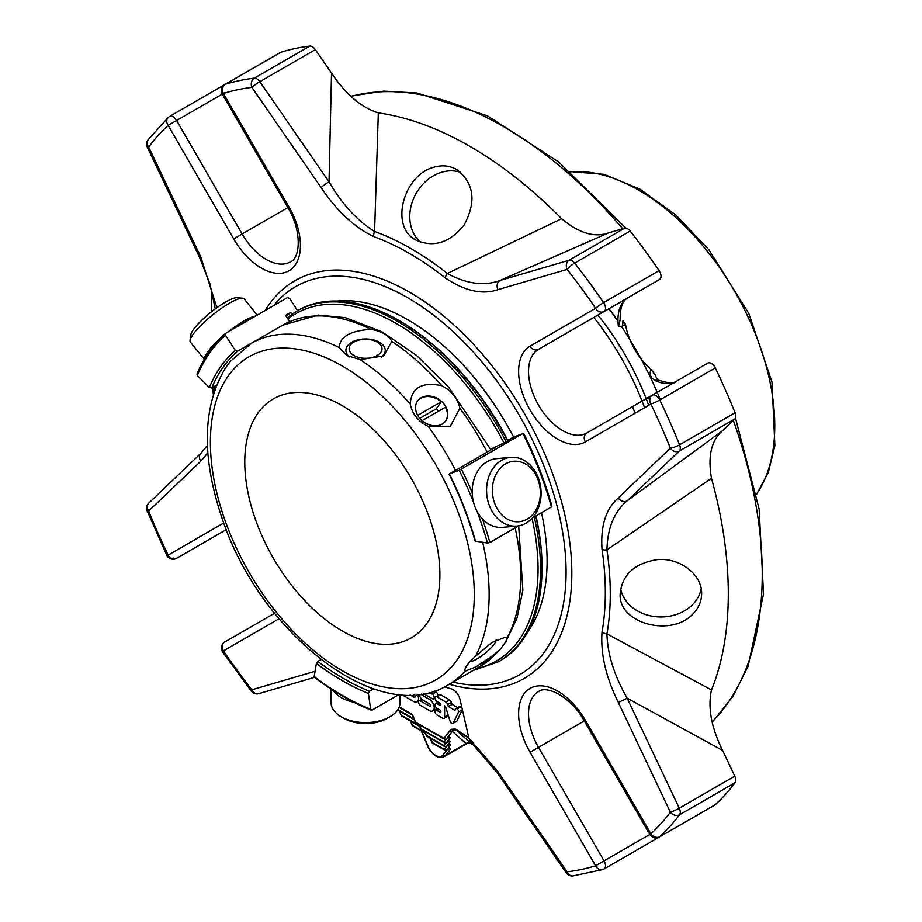 <?xml version="1.0" encoding="UTF-8"?>
<svg xmlns="http://www.w3.org/2000/svg" width="922" height="922" viewBox="0 0 922 922"><rect width="100%" height="100%" fill="white"/><g stroke="black" fill="none" stroke-linecap="round" stroke-linejoin="round"><path stroke-width="1.38" d="M244.768 462.06A137.977 79.661 60 0 1 273.338 398.892A137.977 79.661 60 0 1 411.316 478.553A137.977 79.661 60 0 1 411.316 637.874A137.977 79.661 60 0 1 304.998 600.913A137.977 79.661 60 0 1 244.768 462.06M495.46 640.317A16.446 3.481 -38.8 0 1 495.402 642.15A16.446 3.481 -38.8 0 1 476.881 658.965A16.446 3.481 -38.8 0 1 471.626 661.258A16.446 3.481 -38.8 0 1 470.416 661.304M438.399 411.247A17.241 13.6 35.1 0 0 436.152 408.907L441.108 401.865A17.241 13.6 35.1 0 0 417.401 401.243M441.108 401.865L417.735 415.361M436.152 408.907L419.821 418.346M445.603 421.077A17.241 13.6 35.1 0 0 445.407 407.201L422.103 420.651M377.19 355.512A16.446 9.497 180 0 1 349.668 351.247A16.446 9.497 180 0 1 369.814 339.619A16.446 9.497 180 0 1 377.19 355.512M331.067 689.091L331.067 702.656A34.494 19.915 -0 0 0 341.175 716.74L344.102 718.434A30.357 17.518 -0 0 0 387.021 718.434L389.948 716.74A34.494 19.915 -0 0 0 400.056 702.656L400.056 694.543M494.895 503.896A30.357 23.937 -95.1 0 1 517.795 461.357A30.357 23.937 -95.1 0 1 536.385 509.255A30.357 23.937 -95.1 0 1 494.895 503.896M257.18 315.094L244.18 298.924A34.494 7.284 141.2 0 0 242.555 298.198L236.989 297.725A30.357 6.419 141.2 0 0 215.69 308.57A30.357 6.419 141.2 0 0 193.297 329.765A30.357 6.419 141.2 0 0 190.796 334.859L190.059 340.402A34.494 7.284 141.2 0 0 190.416 342.131L204.258 359.361M344.102 718.434L341.175 716.74A34.494 19.915 -0 0 0 389.948 716.74M333.268 690.497A34.494 19.915 -0 0 0 341.175 697.597A34.494 19.915 -0 0 0 353.714 702.207M372.085 710.067L370.632 709.249L372.085 710.067L399.122 694.462M320.925 659.622L317.825 661.408L316.373 663.414L314.16 676.644L315.186 677.221M314.16 676.644A261.064 150.724 -120 0 0 370.632 709.249L368.408 693.459L369.434 691.212L373.56 688.826M489.444 505.809A34.494 27.199 -95.1 0 1 510.753 457.37A34.494 27.199 -95.1 0 1 540.926 489.305A34.494 27.199 -95.1 0 1 516.896 526.082A34.494 27.199 -95.1 0 1 489.444 505.809M516.896 526.082L502.536 527.361A34.494 27.199 -95.1 0 1 475.072 507.088A34.494 27.199 -95.1 0 1 496.393 458.66L510.753 457.37M507.676 440.474L513.496 437.109L522.993 433.628A262.816 151.738 60 0 1 551.437 506.95L551.517 506.051M523.281 433.282L459.225 470.266L449.74 473.747L494.837 447.712L490.688 449.337M475.545 540.257L475.464 541.156L487.461 543.035L489.859 542.505L518.729 525.84M532.34 517.98L551.437 506.95M475.464 541.156A243.016 140.305 -120 0 0 449.452 474.092L449.74 473.747M490.85 449.037L505.44 442.295L510.523 439.356L507.815 440.416M442.249 424.039A17.241 13.6 35.1 0 0 445.787 420.812A17.241 13.6 35.1 0 0 439.506 399.779A17.241 13.6 35.1 0 0 417.574 400.989A17.241 13.6 35.1 0 0 417.597 415.119A17.241 13.6 35.1 0 0 442.249 424.039M349.599 356.918A19.65 11.341 180 0 1 352.527 341.808A19.65 11.341 180 0 1 378.861 341.947A19.65 11.341 180 0 1 381.305 357.091M242.555 298.198A34.494 7.284 141.2 0 0 218.353 310.53A34.494 7.284 141.2 0 0 192.905 334.605A34.494 7.284 141.2 0 0 190.059 340.402M255.348 316.142A34.494 7.284 141.2 0 0 228.241 331.793M218.641 340.011A34.494 7.284 141.2 0 0 207.266 352.469A34.494 7.284 141.2 0 0 204.407 359.096M282.432 325.362A241.264 139.291 60 0 1 282.628 325.189L237.53 351.236L235.34 350.475L225.556 335.354L225.855 333.176L287.422 297.622L289.612 298.382L297.552 310.656M197.4 373.652L197.331 375.531L209.317 387.494L211.726 387.943L216.543 385.166M196.939 374.159C203.946 357.402 213.524 343.779 225.671 333.303L225.855 333.176M286.35 316.488A248.272 143.336 60 0 1 290.718 312.454L285.647 315.393L289.692 321.64M291.848 314.195L290.718 312.454M482.655 542.286A197.112 113.798 60 0 1 475.349 656.406C467.719 663.46 464.239 668.415 464.907 671.262A197.112 113.798 60 0 1 448.323 684.792C379.311 728.08 259.75 633.656 221.925 517.841C201.388 456.69 202.506 406.833 225.302 368.247L230.097 361.631L251.21 343.387A197.112 113.798 60 0 1 339.319 347.571L346.833 355.535L360.202 359.626A197.112 113.798 60 0 1 410.221 403.974C412.18 413.92 418.208 421.423 428.304 426.471A197.112 113.798 60 0 1 455.56 470.393M464.78 670.19L464.907 671.262L476.167 666.756L496.509 653.018L501.026 648.316L505.821 641.7L506.95 638.162L504.933 637.344L491.737 642.542L475.349 656.406M410.221 403.974C411.443 387.655 421.976 381.581 441.811 385.73C451.711 391.055 457.738 398.558 459.894 408.239L450.374 426.218L428.304 426.471M339.319 347.571C339.688 336.784 350.222 330.698 370.921 329.338C381.846 331.263 388.807 335.285 391.804 341.394L383.702 355.869L360.202 359.626M445.845 750.185A1.752 1.014 -120 0 0 446.502 750.162A1.752 1.014 -120 0 0 446.674 750.012A1.752 1.395 38.2 0 1 444.392 749.367L431.819 742.279A1.752 1.752 0 0 0 432.556 743.132A1.752 1.014 -60 0 1 432.199 742.325L430.586 738.407M425.007 731.619L426.241 735.479A1.752 1.752 0 0 0 426.978 736.332A1.752 1.014 -60 0 1 426.621 735.526L444.231 745.702A1.752 1.395 38.2 0 0 446.525 746.347L450.397 741.426A1.752 1.395 38.2 0 1 448.76 741.346M445.533 742.855A1.752 1.014 -120 0 0 446.19 742.832A1.752 1.014 -120 0 0 446.363 742.683A1.752 1.395 38.2 0 1 444.081 742.037L420.663 728.691A1.752 1.752 0 0 0 421.412 729.533A1.752 1.014 -60 0 1 421.043 728.737L419.429 724.819M399.825 711.358L401.058 715.218A1.752 1.752 0 0 0 401.808 716.071L419.729 726.421M424.984 732.437L412.053 725.153A1.752 1.752 0 0 0 412.802 725.994L425.307 733.221M449.072 748.687A1.752 1.395 38.2 0 0 450.708 748.768L445.395 755.521A14.372 8.298 -120 0 1 443.955 756.766C437.823 758.91 432.372 755.349 427.589 746.082L421.342 730.927M448.922 745.011A1.752 1.395 38.2 0 0 450.547 745.091L446.674 750.012L449.775 748.226L450.708 748.768M448.611 737.681A1.752 1.395 38.2 0 0 450.236 737.761L446.363 742.683L449.463 740.896L450.397 741.426M421.815 731.204L427.969 746.129A12.62 7.284 -120 0 0 443.102 754.864A1.752 1.395 38.2 0 0 445.395 755.521L466.071 743.581A4.38 4.299 124 0 1 470.785 743.144L466.071 743.581L452.276 731.307A1.752 1.395 -141.8 0 1 449.982 730.662L451.515 729.267L455.364 729.002L468.779 737.623M401.865 694.692L413.655 701.492A6.903 3.988 -120 0 0 417.101 701.838A6.903 3.988 -120 0 0 417.459 694.52M413.771 694.808L414.093 694.992A1.371 0.795 60 0 1 414.992 696.202A1.371 0.795 60 0 1 414.785 697.309A1.371 0.795 60 0 1 414.093 697.239L410.106 694.934M458.568 711.911L453.151 723.205A2.34 1.348 60 0 1 452.817 723.551A2.34 1.348 60 0 1 450.132 721.407L445.476 706.344L444.623 705.849L444.623 717.097A2.801 1.613 60 0 1 444.047 718.376A2.801 1.613 60 0 1 442.652 718.238L437.005 714.976A2.766 1.59 60 0 1 435.196 712.545A2.766 1.59 60 0 1 435.622 710.332A2.766 1.59 60 0 1 437.005 710.47L439.909 712.141A1.383 0.795 -120 0 0 440.601 712.21A1.383 0.795 -120 0 0 440.808 711.104A1.383 0.795 -120 0 0 439.909 709.894L437.005 708.211A2.766 1.59 60 0 1 435.196 705.779A2.766 1.59 60 0 1 435.622 703.567A2.766 1.59 60 0 1 437.005 703.705L439.909 705.376A1.383 0.795 -120 0 0 440.601 705.445A1.383 0.795 -120 0 0 440.808 704.339A1.383 0.795 -120 0 0 439.909 703.129L437.005 701.446A2.766 1.59 60 0 1 435.196 699.014A2.766 1.59 60 0 1 435.622 696.802A2.766 1.59 60 0 1 437.005 696.94L445.868 702.057A2.801 1.613 60 0 1 447.689 704.477L448.323 706.552L454.949 710.378L455.722 708.764A2.213 1.279 60 0 1 455.756 708.741A2.213 1.279 60 0 1 457.07 708.983A2.213 1.279 60 0 1 458.568 711.911L462.279 709.767A2.213 1.279 -120 0 0 462.291 709.398M449.982 730.662L443.92 738.361A1.752 1.395 38.2 0 0 446.213 739.018L449.314 737.231L450.236 737.761M415.834 722.744L444.289 739.167A1.752 1.014 120 0 1 443.92 738.361L415.084 721.891A1.752 1.752 0 0 0 415.834 722.744A1.752 1.014 -60 0 1 415.465 721.938L413.102 716.198A3.504 2.028 -120 0 0 411.005 713.64A1.752 1.014 120 0 0 411.362 714.435L413.102 716.198M421.7 694.001A1.383 0.795 -120 0 0 422.645 695.418L429.341 699.279A6.903 3.988 60 0 1 433.859 705.365A6.903 3.988 60 0 1 432.798 710.897A6.903 3.988 60 0 1 429.341 710.562L420.42 705.399A2.766 1.59 60 0 1 418.623 702.967A2.766 1.59 60 0 1 419.037 700.755A2.766 1.59 60 0 1 420.42 700.893L429.906 706.367A1.371 0.795 -120 0 0 430.586 706.436A1.371 0.795 -120 0 0 430.805 705.33A1.371 0.795 -120 0 0 429.906 704.12L423.475 700.409A6.903 3.988 60 0 1 418.968 694.358M429.283 692.48L432.28 694.208A2.766 1.59 60 0 1 434.078 696.64A2.766 1.59 60 0 1 433.651 698.853A2.766 1.59 60 0 1 432.28 698.715L423.567 693.69M468.929 738.292L455.998 729.947L453.278 730.201A4.38 4.31 142.6 0 1 456.332 730.316L470.785 743.144M451.515 729.267A1.752 1.429 -122.1 0 0 453.278 730.201L446.213 739.018A1.752 1.014 -120 0 1 446.041 739.167A1.752 1.014 -120 0 1 445.384 739.19M417.101 701.838L420.824 699.694A6.903 3.988 -120 0 0 421.631 698.934M457.07 708.983L460.793 706.84A2.213 1.279 -120 0 0 459.479 706.598A2.213 1.279 -120 0 0 459.444 706.621L455.791 708.718M457.658 707.647L452.045 704.408L451.4 702.334A2.801 1.613 -120 0 0 449.59 699.913L440.716 694.796A2.766 1.59 -120 0 0 439.345 694.658L435.622 696.802M448.323 706.552L452.045 704.408M444.047 718.376L447.769 716.233A2.801 1.613 -120 0 0 448.288 715.449M452.817 723.551L456.54 721.407A2.34 1.348 -120 0 0 456.863 721.05L462.279 709.767M453.151 723.205L456.863 721.05M462.083 708.488A2.213 1.279 -120 0 0 460.793 706.84M456.332 730.316L455.86 729.878A1.752 1.106 -65.1 0 1 455.364 729.002M434.239 691.051L435.991 692.065A2.766 1.59 60 0 1 437.95 695.465M434.596 698.311A6.903 3.988 60 0 1 435.172 698.899M436.809 701.331A6.903 3.988 60 0 1 437.351 702.564M437.097 708.269A6.903 3.988 60 0 1 436.509 708.753L432.798 710.897M474.749 745.679A365.319 210.919 60 0 1 470.185 743.086M207.876 452.771L200.812 461.207L148.673 511.007A7.007 5.67 -133.7 0 1 148.788 503.078A7.007 7.007 0 0 0 147.117 510.753A7.007 1.371 -21.9 0 0 148.673 511.007A431.023 248.848 60 0 0 168.138 555.102A7.007 0.738 154.3 0 1 166.79 555.286A7.007 7.007 0 0 0 176.598 558.317A7.007 5.728 -120 0 1 168.138 555.102L223.769 522.993M211.657 309.976L211.657 295.547A365.319 210.919 60 0 1 211.703 290.096M233.681 238.879L288.978 206.954A55.297 31.924 60 0 1 288.978 270.803A55.297 31.924 60 0 1 233.681 238.879L168.138 125.369L176.598 120.482A7.007 4.045 -120 0 0 173.094 116.783A7.007 4.045 -120 0 0 169.59 116.437A7.007 4.045 -120 0 0 169.175 116.748A7.007 5.67 47.4 0 0 168.357 117.348A7.007 5.67 47.4 0 0 168.138 125.369A431.023 248.848 60 0 0 148.673 146.978A7.007 5.555 -143.1 0 1 148.016 139.914L148.016 139.914A7.007 7.007 0 0 0 147.29 147.117A7.007 0.795 -25.4 0 0 148.673 146.978L200.812 256.996A7.007 0.795 154.6 0 1 199.44 257.134L209.951 283.953L215.264 308.882M321.098 187.558A7.007 0.795 -34.6 0 1 329.027 181.841L331.517 73.057C345.543 94.159 361.136 107.448 378.32 112.899L374.586 231.468A7.007 4.714 -70.1 0 0 373.767 236.654C354.267 227.227 336.703 210.861 321.098 187.558L251.89 87.383A7.007 0.795 -34.6 0 1 259.831 81.678A7.007 4.045 -120 0 0 256.846 78.796A7.007 4.045 -120 0 0 254.288 78.139A7.007 5.555 83.1 0 0 251.89 87.383A431.023 248.848 60 0 0 223.435 93.445A7.007 5.67 -107.4 0 1 225.371 84.305A438.031 252.893 60 0 1 254.288 78.139L309.792 46.1A438.031 252.893 -120 0 0 280.876 52.254A7.007 4.045 -120 0 0 280.392 52.462L224.887 84.513A7.007 7.007 0 0 0 222.329 94.09L224.887 92.603M433.732 167.262C403.248 175.099 389.418 227.008 415.914 240.043C433.501 247.926 449.567 242.912 464.089 225.003C476.628 201.561 474.139 183.063 456.655 169.487C449.671 165.58 442.03 164.831 433.732 167.262M331.517 73.057L315.336 49.627L259.831 81.678L329.027 181.841C342.143 204.292 357.333 220.831 374.586 231.468A281.867 162.733 60 0 1 447.354 273.488L561.636 218.733C578.82 233.105 594.425 237.841 608.439 232.932L499.92 280.507C484.165 286.293 466.647 283.953 447.354 273.488A7.007 3.239 -51.6 0 0 445.268 277.937A276.911 159.875 60 0 0 373.767 236.654M378.32 112.899A365.319 210.919 60 0 1 561.636 218.733M585.355 441.915A7.007 5.728 -120 0 1 586.807 432.994L652.35 395.146A7.007 5.728 60 0 0 650.897 404.078L585.355 441.915A55.297 31.924 60 0 1 530.069 409.99A55.297 31.924 60 0 1 530.069 346.142L595.6 308.305A7.007 5.728 60 0 0 604.06 311.521A7.007 4.045 -120 0 0 603.576 302.658A7.007 0.738 145.7 0 0 595.6 308.305A431.023 248.848 60 0 0 567.145 269.397A7.007 1.371 -38.1 0 1 574.66 263.116A7.007 4.045 -120 0 0 572.101 260.811A7.007 4.045 -120 0 0 569.116 260.246A7.007 5.67 73.7 0 0 567.145 269.397L497.938 289.658A7.007 5.67 -106.3 0 1 499.92 280.507L569.116 260.246L624.62 228.195L608.439 232.932M618.224 497.984A7.007 5.67 46.3 0 0 627.133 500.853L722.583 430.655C711.323 440.336 707.623 456.206 711.484 478.276L606.93 549.869A7.007 3.239 -8.4 0 1 602.031 549.454C600.441 526.013 605.835 508.863 618.224 497.984L670.363 448.184A7.007 5.67 46.3 0 0 679.284 451.042A7.007 4.045 -120 0 0 679.56 444.807A7.007 1.371 158.1 0 1 670.363 448.184A431.023 248.848 60 0 0 650.897 404.078A7.007 0.738 -25.7 0 0 659.772 399.987A438.031 252.893 60 0 1 679.56 444.807L735.064 412.768A438.031 252.893 -120 0 0 715.276 367.947A7.007 4.045 -120 0 0 707.854 363.107L652.35 395.146L707.854 363.107M692.111 614.79C698.3 608.808 701.469 601.824 701.63 593.826C702.264 575.017 680.309 557.43 657.351 559.619C634.52 563.25 622.131 574.648 620.172 593.826C618.178 623.26 670.087 637.286 692.111 614.79M722.583 430.655L734.788 419.003L679.284 451.042L627.133 500.853C614.259 511.595 607.517 527.926 606.93 549.869A281.867 162.733 60 0 1 606.93 633.91L711.484 689.956C707.635 707.577 711.335 727.723 722.583 750.404L627.133 698.173C614.248 675.584 607.517 654.159 606.93 633.91A7.007 4.714 10.1 0 1 602.031 632.019A276.911 159.875 60 0 0 602.031 549.454M711.484 478.276A365.319 210.919 60 0 1 711.484 689.956M585.355 720.312L530.069 752.237A55.297 31.924 60 0 1 530.069 688.388A55.297 31.924 60 0 1 585.355 720.312L650.897 833.822L649.779 834.468A7.007 7.007 0 0 0 659.357 837.026A7.007 4.045 -120 0 0 659.772 836.715A7.007 5.67 -132.6 0 1 650.897 833.822A431.023 248.848 60 0 0 670.363 812.201A7.007 5.555 36.9 0 0 679.56 814.748A7.007 4.045 -120 0 0 679.284 808.191A7.007 0.795 154.6 0 1 670.363 812.201L618.224 702.195A7.007 0.795 -25.4 0 0 627.133 698.173L679.284 808.191L734.788 776.14L722.583 750.404M497.938 771.633A7.007 0.795 145.4 0 0 497.131 772.751L471.05 742.118L468.872 738.026L497.938 771.633L567.145 871.809A7.007 0.795 145.4 0 0 566.339 872.927A7.007 7.007 0 0 0 572.942 875.9L572.942 875.9A7.007 5.555 -96.9 0 1 567.145 871.809A431.023 248.848 60 0 0 595.6 865.746A7.007 5.67 72.6 0 0 602.654 869.573L602.654 869.573A7.007 5.67 72.6 0 0 603.576 869.158A7.007 4.045 -120 0 0 604.06 868.95A7.007 4.045 -120 0 0 604.06 860.86L595.6 865.746L530.069 752.237M315.047 671.297L251.89 689.794A7.007 1.371 141.9 0 0 251.337 691.258A7.007 7.007 0 0 0 258.817 693.655A7.007 5.67 -106.3 0 1 251.89 689.794A431.023 248.848 60 0 1 223.435 650.874A7.007 5.728 -120 0 1 224.887 641.942L274.583 613.257L224.887 641.942A7.007 7.007 0 0 0 222.605 651.969A7.007 0.738 -34.3 0 1 223.435 650.874L279.055 618.766M315.336 49.627A7.007 4.045 -120 0 0 309.792 46.1M659.357 837.026L714.861 804.987A7.007 4.045 -120 0 0 715.276 804.676A438.031 252.893 -120 0 0 735.064 782.709A7.007 4.045 -120 0 0 734.788 776.14M713.547 720.658A7.007 5.659 -135.1 0 1 712.579 721.396A7.007 4.045 60 0 1 712.187 721.719A7.007 7.007 0 0 0 713.547 720.658L733.094 696.052L748.076 666.329L763.52 594.01L759.14 509.14L735.468 417.966M734.788 419.003A7.007 4.045 -120 0 0 735.064 412.768M622.88 300.653A7.007 4.045 -120 0 1 622.846 300.676L659.564 279.47A7.007 4.045 -120 0 0 659.08 270.619A438.031 252.893 -120 0 0 630.164 231.065A7.007 4.045 -120 0 0 624.62 228.195M351.224 96.476L351.639 96.234A7.007 5.659 -104.9 0 1 352.769 95.761A7.007 7.007 0 0 0 351.167 96.407A7.007 4.045 60 0 1 351.639 96.234A365.319 210.919 60 0 1 622.684 228.76M200.812 461.207A7.007 5.67 -133.7 0 1 200.927 453.278L148.788 503.078M468.872 738.026L460.055 699.66A10.349 5.97 60 0 0 451.227 688.849A234.349 135.304 -120 0 1 444.542 686.832M226.293 529.631L176.598 558.317A7.007 4.045 -120 0 1 173.094 557.971M506.166 441.868A202.287 116.783 -120 0 0 397.497 321.375A202.287 116.783 -120 0 0 296.365 311.348L297.852 310.495A202.287 116.783 60 0 1 398.984 320.51A202.287 116.783 60 0 1 398.995 320.51A202.287 116.783 60 0 1 507.653 441.016M535.705 516.043A202.287 116.783 60 0 1 542.021 568.252A202.287 116.783 60 0 1 500.127 660.855L498.641 661.708A202.287 116.783 -120 0 0 534.218 516.896M273.846 305.47A224.058 129.357 60 0 1 407.662 297.725A224.058 129.357 60 0 1 564.425 544.752A224.058 129.357 60 0 1 452.956 682.119M400.229 321.225L398.984 320.51L400.229 321.225A200.523 115.78 60 0 1 508.01 440.808M535.947 515.905A200.523 115.78 60 0 1 542.021 566.823L542.021 568.252M337.187 301.045A197.204 113.855 60 0 1 407.662 319.657A197.204 113.855 60 0 1 513.577 437.086M541.491 512.701A197.204 113.855 60 0 1 527.983 631.512M676.114 381.431A48.29 27.879 60 0 1 655.127 380.532A7.007 4.391 -64.6 0 1 658.573 380.164C669.36 383.506 675.261 383.898 676.264 381.339M622.581 326.123L625.519 324.429A257.296 148.546 -120 0 0 622.972 320.602L622.581 326.123L618.443 326.584L620.126 320.015C620.091 301.621 625.508 299.512 627.974 297.714L627.974 297.714A7.007 5.728 60 0 0 628.032 297.679M655.127 380.532C650.494 377.778 649.134 374.055 651.047 369.399L655.484 375.392L656.522 378.227M625.519 324.429A48.29 27.879 -120 0 0 651.047 369.399M597.894 315.082A186.336 107.586 60 0 1 648.673 405.369M593.768 317.456A192.733 111.274 60 0 1 644.582 407.731M635.039 413.24A192.733 111.274 -120 0 0 632.515 406.602M608.946 308.697A240.919 139.095 60 0 1 617.994 321.329M621.566 326.595A240.919 139.095 60 0 1 660.302 399.687M460.77 172.426A40.741 33.261 -60 0 0 416.26 193.171A40.741 33.261 -60 0 0 420.467 242.117M620.644 588.835A40.741 33.261 180 0 0 660.936 616.968A40.741 33.261 180 0 0 701.158 588.766M228.068 376.234A186.601 107.736 60 0 1 456.597 508.172A186.601 107.736 60 0 1 342.327 670.743A186.601 107.736 60 0 1 228.068 376.234M316.373 663.414A243.016 140.305 -120 0 0 368.408 693.459M317.825 661.408A241.264 139.291 -120 0 0 369.434 691.212M489.859 542.505A262.816 151.738 -120 0 0 482.437 518.982M472.214 492.59A262.816 151.738 -120 0 0 461.415 469.183M487.461 543.035A261.064 150.724 -120 0 0 477.204 511.687M473.493 502.087A261.064 150.724 -120 0 0 459.225 470.266M225.556 335.354A261.064 150.724 -120 0 0 197.331 375.531M235.34 350.475A243.016 140.305 -120 0 0 209.317 387.494M237.53 351.236A241.264 139.291 -120 0 0 211.726 387.943M496.509 653.018A197.112 113.798 60 0 1 479.913 666.56L448.323 684.792M515.133 527.914A197.112 113.798 60 0 1 506.95 638.162M459.894 408.239A197.112 113.798 60 0 1 487.15 452.149M391.804 341.394A197.112 113.798 60 0 1 441.811 385.73M251.21 343.387L282.8 325.143A197.112 113.798 60 0 1 370.921 329.338M410.82 721.281L412.434 725.199A1.752 1.014 120 0 0 412.802 725.994M446.893 746.186L444.392 749.367A1.752 1.014 120 0 0 444.75 750.162A1.752 1.752 0 0 0 446.502 750.162L449.602 748.376A1.752 1.014 -120 0 0 449.775 748.226M401.808 716.071A1.752 1.014 120 0 1 401.439 715.276L419.406 725.649M446.732 742.521L444.231 745.702A1.752 1.014 120 0 0 444.6 746.497A1.752 1.752 0 0 0 446.352 746.497A1.752 1.014 -120 0 0 446.525 746.347L449.625 744.561L450.547 745.091M413.84 718.849L397.866 709.629M446.582 738.856L444.081 742.037A1.752 1.014 120 0 0 444.439 742.832A1.752 1.752 0 0 0 446.19 742.832L449.291 741.046A1.752 1.014 -120 0 0 449.463 740.896M443.102 754.864L447.043 749.851M445.695 746.52A1.752 1.014 -120 0 0 446.352 746.497L449.44 744.711A1.752 1.014 -120 0 0 449.625 744.561M449.072 741.127A1.752 1.014 -120 0 0 449.291 741.046L449.809 740.792M414.093 697.239L415.061 696.675M447.689 704.477L451.4 702.334M445.868 702.057L449.59 699.913M437.005 696.94L440.716 694.796M439.909 705.376L440.889 704.823M437.005 703.705L438.953 702.576M439.909 712.141L440.889 711.577M437.005 710.47L438.953 709.341M444.623 717.097L448.161 715.057M411.005 713.64L399.272 706.863M432.28 694.208L435.991 692.065M429.906 706.367L430.874 705.803M420.42 700.893L422.472 699.717M429.341 699.279L431.3 698.161M422.645 695.418L424.604 694.289M213.328 394.293A281.867 162.733 60 0 1 212.671 387.39M280.876 52.254L225.371 84.305A7.007 4.045 -120 0 0 224.887 84.513M735.064 782.709L679.56 814.748A438.031 252.893 60 0 1 659.772 836.715L715.276 804.676M712.176 721.638L712.579 721.396A365.319 210.919 60 0 0 733.324 420.397M715.276 367.947L659.772 399.987A7.007 4.045 -120 0 0 655.853 395.503A7.007 4.045 -120 0 0 652.35 395.146L586.807 432.994A48.29 27.879 60 0 1 538.529 405.115A48.29 27.879 60 0 1 538.529 349.357A7.007 5.728 60 0 1 530.069 346.142M630.164 231.065L574.66 263.116A438.031 252.893 60 0 1 603.576 302.658L659.08 270.619M214.722 390.018A276.911 159.875 60 0 1 214.434 386.376M200.812 256.996L216.889 307.706M497.938 289.658C482.483 294.982 464.93 291.075 445.268 277.937M618.224 702.195C605.881 677.209 600.487 653.825 602.031 632.019M288.978 206.954L223.435 93.445M176.598 120.482L242.14 233.992A48.29 27.879 60 0 0 290.43 261.871C300.169 258.448 302.289 231.134 287.86 207.6L222.329 94.09L176.598 120.482M604.06 860.86L649.779 834.468L584.248 720.946C571.075 696.686 546.366 684.873 538.529 691.592A48.29 27.879 60 0 0 538.529 747.35L604.06 860.86M265.271 310.414A229.532 132.514 60 0 1 409.518 292.182A229.532 132.514 60 0 1 570.58 549.454A229.532 132.514 60 0 1 449.279 684.251M476.386 668.588A200.523 115.78 -120 0 0 532.017 518.337M503.942 442.883A200.523 115.78 -120 0 0 287.987 319.012M618.443 326.584A48.29 27.879 60 0 1 627.974 297.714L538.529 349.357M756.478 494.077A192.56 111.17 -120 0 0 706.678 250.484A192.56 111.17 -120 0 0 570.464 171.872M648.489 397.382A190.808 110.167 60 0 1 649.826 400.851M371.232 710.171C352.239 702.576 333.268 691.627 314.333 677.324M495.402 642.15L496.416 639.81M471.626 661.258L470.185 661.547M523.604 433.202C535.578 457.347 545.029 481.71 551.967 506.316M449.118 474.173C460.032 496.22 468.664 518.464 475.014 540.903M282.8 325.143L318.171 315.094L345.416 317.698L381.789 331.701L416.225 355.166L448.541 387.033L490.988 449.936M518.683 525.863L522.866 590.287L517.012 618.12L505.821 641.7M500.058 649.491L479.913 666.56M430.101 738.13L431.819 742.279M432.556 743.132L444.75 750.162M424.535 731.342L426.241 735.479M426.978 736.332L444.6 746.497M418.957 724.542L420.663 728.691M397.578 710.055L414.151 719.633M421.412 729.533L444.439 742.832M401.058 715.218L399.353 711.081M412.053 725.153L410.348 721.004M444.289 739.167A1.752 1.752 0 0 0 446.041 739.167L449.648 737.127L448.68 736.943M466.855 743.547L443.955 756.766M455.756 708.741L459.479 706.598M435.622 703.567L438.146 702.115M435.622 710.332L438.146 708.88M412.722 716.152L415.084 721.891M399.088 707.347L411.362 714.435M433.651 698.853L435.046 698.046M419.037 700.755L421.838 699.141M224.795 84.559L169.59 116.437A7.007 7.007 0 0 0 168.357 117.348L148.016 139.914M572.942 875.9L602.654 869.573A7.007 7.007 0 0 0 604.06 868.95L659.564 836.911M222.605 651.969L251.337 691.258M147.117 510.753L166.79 555.286M207.45 445.326L200.927 453.278M212.659 387.401L213.316 394.328M199.44 257.134L147.29 147.117M566.339 872.927L497.131 772.751M314.414 677.382L258.817 693.655M473.147 670.467L498.641 661.708M296.365 311.348L287.145 317.721M627.974 297.714L656.787 281.072M625.854 228.126L558.744 162.03L487.427 115.803L417.078 93.018L383.84 91.128L352.769 95.761M658.573 380.164L656.556 378.227M570.142 171.607L604.06 174.327L640.029 189.171L675.757 214.941L708.914 249.827L748.802 313.457L772.002 382.192L774.883 445.649L768.326 472.421L756.559 494.48"/></g></svg>
